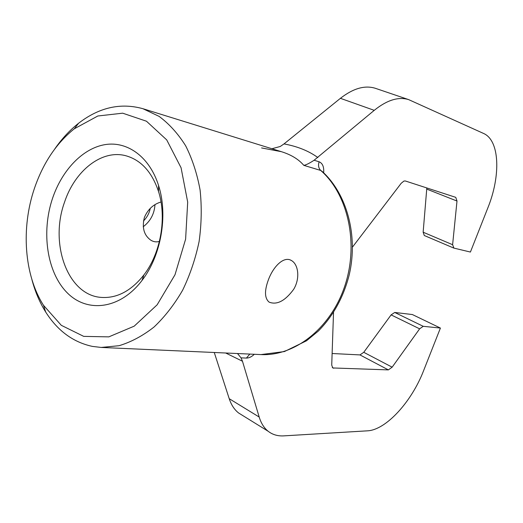 <?xml version="1.0" encoding="UTF-8"?>
<svg xmlns="http://www.w3.org/2000/svg" width="523" height="523" viewBox="0 0 523 523"><rect width="100%" height="100%" fill="white"/><g stroke="black" fill="none" stroke-linecap="round" stroke-linejoin="round"><path stroke-width="0.78" d="M268.181 280.4C264.337 291.102 264.651 298.345 269.123 302.131C276.929 305.21 285.113 300.941 293.684 289.311C300.28 278.386 298.417 264.435 291.474 260.546C283.865 255.721 273.071 266.593 268.181 280.4M64.499 202.296C49.365 243.816 67.657 295.083 101.037 297.391C116.799 298.548 131.103 291.043 143.943 274.876C160.757 253.145 166.968 217.588 158.508 191.444C151.905 171.884 140.988 159.979 125.768 155.73C101.737 149.238 74.789 170.753 64.499 202.296M159.43 241.397C156.514 242.293 153.657 241.901 150.866 240.227C144.002 235.33 141.838 227.76 144.368 217.516C147.793 209.462 153.337 204.284 161.012 201.983M352.489 247.085L401.226 183.246L403.978 181.03L405.384 180.991L455.762 197.354L456.997 201.041L452.611 244.705L453.912 248.111L470.412 252.047L487.835 207.919C500.897 175.748 499.805 140.367 483.507 133.424L408.626 99.605C398.395 96.507 386.935 100.083 374.246 110.34L314.12 160.234C309.394 163.326 305.955 165.033 303.811 165.353C298.62 159.267 291.134 154.71 281.348 151.67L261.585 147.931M456.997 201.041L426.729 189.091L423.146 232.205L424.297 235.52L453.67 248.026M254.322 354.287C251.609 356.83 248.968 358.092 246.411 358.078L241.044 357.863L242.476 361.243L259.199 417.047C261.108 423.303 264.108 428.049 268.188 431.285C272.588 434.698 277.811 436.228 283.852 435.868L367.421 430.834C385.941 430.069 411.621 401.788 423.538 370.82L440.412 328.058L412.379 314.552L394.741 312.46L391.106 314.885L363.766 352.306L359.955 354.914L332.125 353.509M303.811 165.353L320.73 170.452C348.057 194.366 358.987 243.483 344.879 285.774C330.909 328.13 294.763 356.372 260.97 354.581L284.407 351.561L306.485 340.8L318.232 331.157C333.269 315.931 343.631 297.031 349.318 274.457C358.242 235.52 346.965 193.654 321.933 171.217L320.73 170.452C318.54 168.216 318.004 165.333 319.128 161.797C322.606 163.261 324.123 166.935 323.659 172.819M440.412 328.058L423.231 326.313L419.629 328.836L392.152 367.179L363.766 352.306M333.524 312.388L331.726 365.1L332.778 367.957L388.373 369.892L392.152 367.179M143.224 226.74C150.454 221.196 154.377 213.835 154.978 204.663M31.896 279.517C35.061 291.54 39.65 302.366 45.678 312.009C57.595 330.784 73.174 342.251 92.421 346.409L101.227 347.442L119.067 345.703C131.123 342.068 142.779 335.844 154.024 327.025C164.797 316.814 174.329 304.549 182.619 290.239C189.986 275 195.484 258.761 199.106 241.521C201.538 224.073 201.871 206.931 200.1 190.097C197.151 173.819 192.333 159.051 185.658 145.793C178.068 133.692 169.21 123.886 159.097 116.381L142.903 108.699C120.597 102.541 99.174 107.378 78.633 123.219C69.696 130.247 61.707 138.883 54.66 149.114M241.044 357.863L237.494 353.535M34.381 188.535C20.927 228.152 24.176 274.974 43.468 305.269L61.296 325.313L83.713 336.374L108.817 336.871L134.195 326.162L157.142 304.811L175.002 274.752L185.613 239.161L187.692 202.087L181.069 167.752L166.713 139.889L146.466 121.218L122.676 113.184L97.834 115.995L74.273 128.808C56.327 143.276 43.03 163.183 34.381 188.535M52.581 198.217C41.088 232.173 46.946 272.581 67.271 292.86C87.439 313.31 120.283 309.191 141.995 280.465C161.123 255.806 168.21 215.208 158.567 185.528C149.65 157.024 127.612 141.027 105.3 144.577C82.928 148.153 62.145 169.923 52.581 198.217M376.024 88.524L375.226 88.256C364.734 85.053 353.13 88.413 340.414 98.324L284.002 143.917C297.424 146.368 308.714 150.918 317.86 157.554M214.267 352.495L229.218 398.696C231.277 404.926 234.409 409.692 238.612 412.987L242.842 415.608M271.901 148.741L280.256 146.486L284.002 143.917M426.729 189.091L426.735 187.927M143.465 220.968C146.996 217.463 149.264 213.253 150.271 208.337M452.611 244.705L423.146 232.205M319.128 161.797L314.12 160.234M391.106 314.885L419.629 328.836M242.476 361.243L225.688 353.005M249.831 354.084L246.411 358.078M333.739 368.251L332.262 367.44M388.373 369.892L359.955 354.914M374.246 110.34L340.414 98.324M259.199 417.047L229.218 398.696M394.741 312.46L423.231 326.313M291.474 260.546L290.428 260.042M281.348 151.67L142.903 108.699M260.97 354.581L101.227 347.442M238.612 412.987L268.188 431.285M375.226 88.256L408.626 99.605M43.468 305.269L45.678 312.009M74.273 128.808L78.633 123.219M158.508 191.444L158.567 185.528M143.943 274.876L141.995 280.465"/></g></svg>
